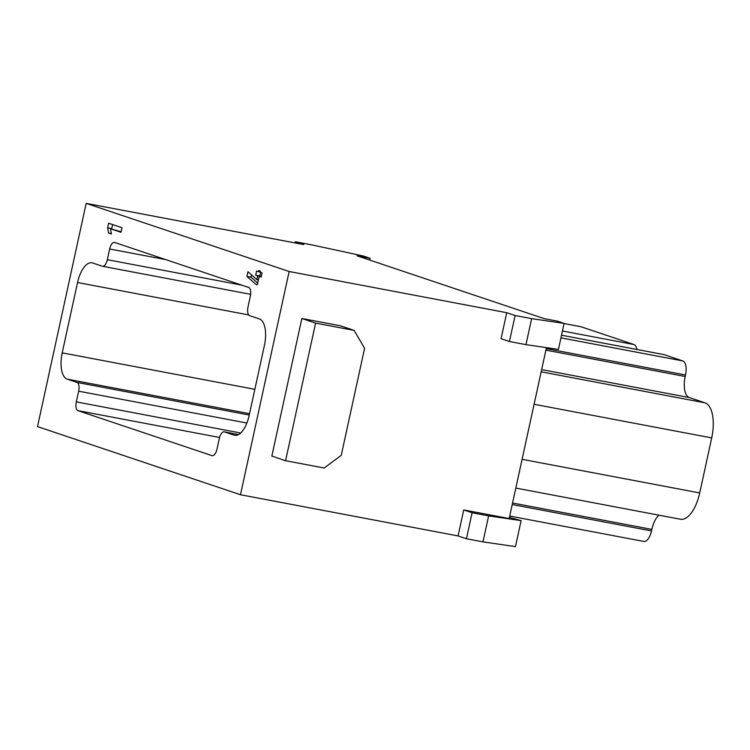 <?xml version="1.0" encoding="UTF-8"?>
<svg xmlns="http://www.w3.org/2000/svg" width="750" height="750" viewBox="0 0 750 750"><rect width="100%" height="100%" fill="white"/><g stroke="black" fill="none" stroke-linecap="round" stroke-linejoin="round"><path stroke-width="1.12" d="M110.438 228.75L111.413 234L108.591 233.053L107.625 227.803L108.628 223.219L122.025 227.709L121.022 232.303L110.438 228.75L121.144 231.741M107.625 227.803L111.759 228.581L112.631 224.559M111.328 233.569L108.591 233.053M259.163 276.356L257.316 284.812L255.853 284.325L246.928 276.403L247.95 271.725L256.875 279.647L257.691 275.869L255.684 275.194L256.594 271.031L258.6 271.706L258.853 270.562L260.316 271.059L260.062 272.203L262.078 272.878L261.169 277.031L259.163 276.356L261.225 276.75M258.6 271.706L260.109 271.997M255.684 275.194L259.819 275.981L260.597 272.381M257.691 275.869L261.272 276.544M261.291 276.469L259.819 275.981M256.875 279.647L258.384 279.928M246.928 276.403L251.053 277.191L251.55 274.922M257.362 284.606L255.853 284.325M251.053 277.191L257.691 283.078M301.856 318.488L271.847 456.094L285.581 460.706L324.141 468.009L341.25 455.325L364.584 348.3L354.141 330.394L315.591 323.1L301.856 318.488L340.416 325.791L354.141 330.394M285.581 460.706L315.591 323.1M76.322 401.887L78.656 391.191A7.837 3.506 -79.3 0 0 76.969 382.416L67.256 379.163A23.512 10.519 100.7 0 1 62.203 352.856L77.541 282.516A23.512 10.519 100.7 0 1 91.969 262.791A23.512 10.519 100.7 0 1 92.588 262.959L102.309 266.222A7.837 3.506 -79.3 0 0 102.516 266.278A7.837 3.506 -79.3 0 0 107.325 259.697L109.659 249A7.837 3.506 100.7 0 1 114.459 242.419A7.837 3.506 100.7 0 1 114.675 242.475L248.653 287.447A7.837 3.506 100.7 0 1 250.331 296.212L248.006 306.919A7.837 3.506 -79.3 0 0 249.684 315.684L259.397 318.947A23.512 10.519 100.7 0 1 264.45 345.253L249.113 415.584A23.512 10.519 100.7 0 1 234.694 435.309A23.512 10.519 100.7 0 1 234.066 435.15L224.353 431.887A7.837 3.506 -79.3 0 0 224.138 431.831A7.837 3.506 -79.3 0 0 219.328 438.412L217.003 449.109A7.837 3.506 100.7 0 1 212.194 455.691A7.837 3.506 100.7 0 1 211.978 455.634L78 410.663A7.837 3.506 100.7 0 1 76.322 401.887L240.656 433.012M581.016 326.756A12.534 5.616 -79.3 0 0 580.678 326.672L564.075 323.531L581.016 326.756L633.938 344.522L562.453 330.984M636.966 349.481A12.534 5.616 -79.3 0 0 633.938 344.522M664.078 354.637A12.534 5.616 -79.3 0 0 663.75 354.553L561.534 335.203L664.078 354.637L682.837 360.938L560.953 337.856M545.897 350.119L685.2 376.5L685.528 374.972A12.534 5.616 -79.3 0 0 682.837 360.938M685.2 376.5A18.806 8.419 -79.3 0 0 689.241 397.547L541.65 369.6M515.822 488.072L680.475 519.244A31.341 14.025 -79.3 0 0 699.712 492.947L711.712 437.906A31.341 14.025 -79.3 0 0 704.981 402.825L689.241 397.547M658.95 515.175A18.806 8.419 -79.3 0 0 651.863 529.397L512.559 503.016M643.5 541.359A12.534 5.616 -79.3 0 0 643.837 541.444A12.534 5.616 -79.3 0 0 651.525 530.925L651.863 529.397M506.737 312.703L515.109 315.516L509.438 341.503L501.066 338.7L506.737 312.703L289.153 271.509L86.175 203.372L37.5 426.6L240.478 494.738L289.153 271.509M515.109 315.516L531.628 318.647L525.966 344.634L509.438 341.503M531.628 318.647L564.103 323.4L558.441 349.387L525.966 344.634M564.103 323.4L557.409 321.15L544.322 318.675L357.047 255.816L370.134 258.291L363.431 256.041L311.906 244.894L295.378 241.762L295.125 242.934M370.134 258.291L369.741 260.072M509.409 517.444L521.1 520.631L515.438 546.628L482.962 541.875L466.434 538.744L458.062 535.931L463.725 509.944L509.175 518.541L546.441 347.634M466.434 538.744L472.106 512.747L463.725 509.944M482.962 541.875L488.625 515.878L472.106 512.747M458.062 535.931L240.478 494.738M521.1 520.631L488.625 515.878M295.378 241.762L303.75 244.575L86.175 203.372M246.872 423.038L78.656 391.191M249.234 415.041L76.969 382.416M249.525 413.672L67.256 379.163M254.841 389.325L62.203 352.856M248.7 314.925L77.541 282.516M241.903 285.178L107.325 259.697M165.731 259.613L109.659 249M235.331 435.394L234.066 435.15M238.519 434.569L224.353 431.887M78 410.663L219.562 437.466M522.084 459.319L699.712 492.947M711.712 437.906L534.084 404.269M704.981 402.825L541.163 371.812M685.528 374.972L546.225 348.591M651.525 530.925L512.222 504.544M250.641 294.319L102.516 266.278M238.537 434.559L224.138 431.831M509.719 516.047L643.837 541.444"/></g></svg>
